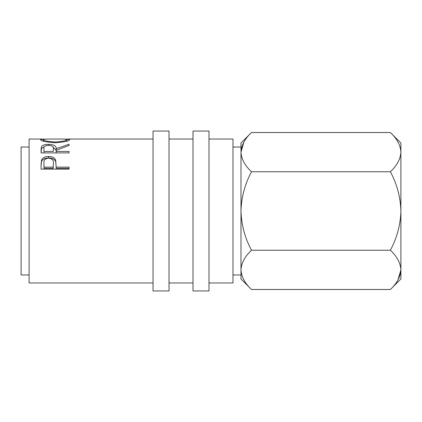 <?xml version="1.0" encoding="UTF-8"?>
<svg xmlns="http://www.w3.org/2000/svg" width="422" height="422" viewBox="0 0 422 422"><rect width="100%" height="100%" fill="white"/><g stroke="black" fill="none" stroke-linecap="round" stroke-linejoin="round"><path stroke-width="0.63" d="M169.022 211L169.022 131.042L153.033 131.042L153.033 290.958L169.022 290.958L169.022 211M209.001 211L209.001 131.042L193.007 131.042L193.007 290.958L209.001 290.958L209.001 211M232.986 274.965L240.983 274.965L240.983 269.858C241.384 262.969 244.892 256.428 251.496 250.241C244.913 237.966 241.41 224.884 240.983 211L240.983 147.035L232.986 147.035M29.097 274.965L21.1 274.965L21.1 147.035L29.097 147.035M209.001 282.962L232.986 282.962L232.986 139.038L209.001 139.038M41.087 164.812L41.509 160.112C42.585 157.707 44.948 156.493 48.599 156.467C52.349 156.493 54.718 157.765 55.699 160.27L56.158 167.133L69.076 167.133L69.076 169.148L41.087 169.148L41.087 164.812M41.087 149.773L41.472 146.682C42.474 145.142 44.843 144.366 48.572 144.356C53.995 144.546 56.522 146.001 56.158 148.718L69.076 144.218L69.076 145.437L56.158 150.332L56.158 151.451L69.076 151.451L69.076 152.896L41.087 152.896L41.087 149.773M65.294 139.07L69.794 139.529C69.023 141.075 64.165 142.145 55.203 142.736C46.214 142.182 41.272 141.122 40.37 139.555L44.896 139.075M153.033 282.962L29.097 282.962L29.097 139.038L42.96 139.038M390.387 171.759C396.97 184.034 400.473 197.116 400.9 211L400.9 152.142C400.462 145.168 396.96 138.632 390.387 132.524L400.9 143.037L400.9 152.142C400.499 159.031 396.996 165.572 390.387 171.759L251.496 171.759C244.908 184.082 241.405 197.164 240.983 211L240.983 278.963L251.496 289.476C244.929 283.368 241.421 276.832 240.983 269.858L241.199 272.57M251.496 132.524L240.983 143.037L240.983 152.142C241.384 145.252 244.892 138.711 251.496 132.524L390.387 132.524M251.496 171.759C244.929 165.651 241.421 159.115 240.983 152.142L243.884 142.103M397.999 279.897L400.9 269.858C400.462 262.885 396.96 256.349 390.387 250.241C396.975 237.918 400.483 224.836 400.9 211L400.9 278.963L390.387 289.476L251.496 289.476M400.9 152.142L400.684 149.43M400.9 269.858C400.499 276.748 396.996 283.289 390.387 289.476M390.387 250.241L251.496 250.241M55.192 142.736L55.192 141.982C62.435 141.555 66.344 140.742 66.924 139.54L63.733 139.038L46.504 139.038L43.244 139.54C43.893 140.753 47.876 141.565 55.192 141.982M66.924 141.528L66.924 139.54M43.244 141.528L43.244 139.54M41.087 152.896L41.472 148.47L44.394 146.661M41.472 146.682L41.472 148.47M48.572 144.356L48.572 145.342M52.834 146.671L56.158 150.448L56.158 148.718M56.158 151.451L56.158 152.896M53.288 151.451L53.325 148.718C53.831 146.756 52.249 145.627 48.567 145.342C44.98 145.622 43.44 146.729 43.962 148.665L43.962 151.451L53.288 151.451L53.325 148.729L53.325 150.459M43.962 151.451L43.962 152.896M41.087 166.094L41.509 161.526C42.585 159.189 44.948 158.007 48.593 157.981M41.509 160.112L41.509 161.526M48.599 156.467L48.599 157.981C52.349 158.007 54.712 159.242 55.699 161.679L56.158 166.827M55.699 160.27L55.699 161.679M56.158 167.133L56.158 168.352L69.076 168.352L69.076 169.148M43.962 167.133L43.962 168.352L53.288 168.352L53.351 163.34C53.842 160.376 52.259 158.635 48.609 158.139C45.022 158.614 43.477 160.297 43.962 163.187L43.962 167.133L53.288 167.133L53.351 164.675M53.288 167.133L53.288 168.352M193.007 139.038L169.022 139.038M153.033 139.038L67.198 139.038M193.007 282.962L169.022 282.962"/></g></svg>
